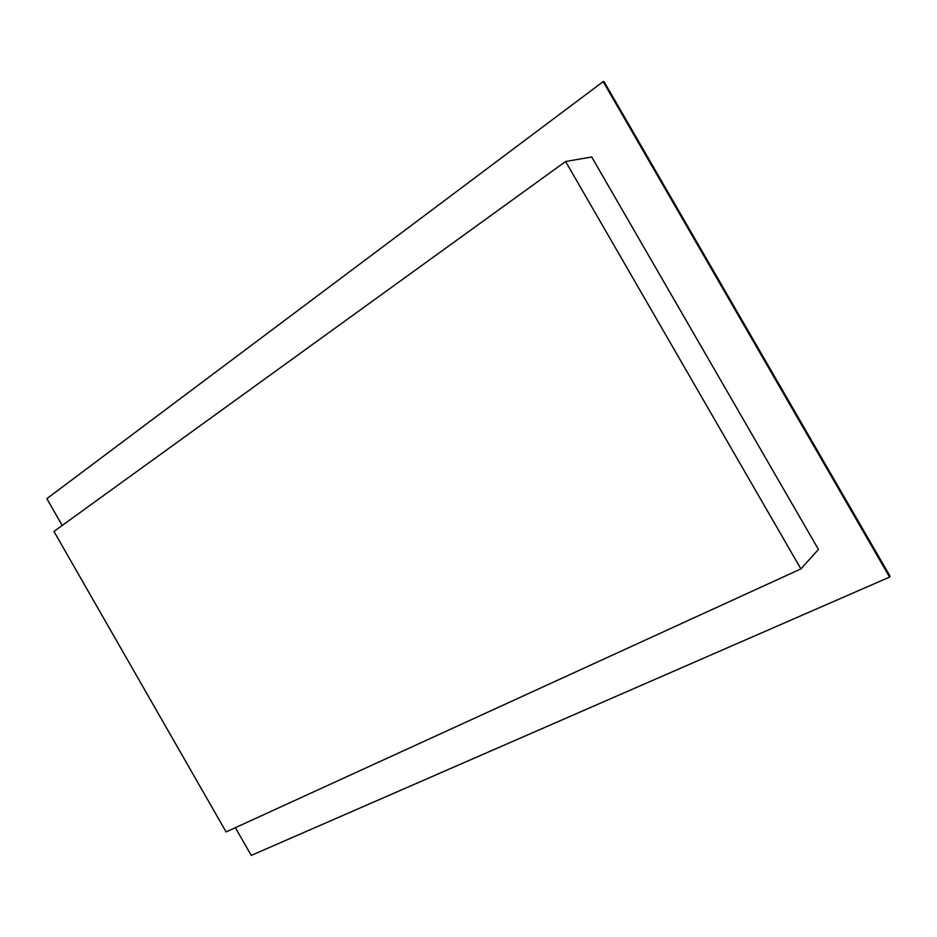 <?xml version="1.0" encoding="UTF-8"?>
<svg xmlns="http://www.w3.org/2000/svg" width="937" height="937" viewBox="0 0 937 937"><rect width="100%" height="100%" fill="white"/><g stroke="black" fill="none" stroke-linecap="round" stroke-linejoin="round"><path stroke-width="1.41" d="M62.205 525.458L46.85 498.671L603.159 81.636L889.588 577.087L889.506 575.259L604.002 81.578L890.08 576.419M889.588 577.087L251.257 855.422L235.363 827.676M603.159 81.636L604.002 81.578M565.597 161.504L591.704 156.983L818.446 549.445L800.901 568.9L226.098 831.915L53.948 531.431L565.597 161.504L800.901 568.9"/></g></svg>
